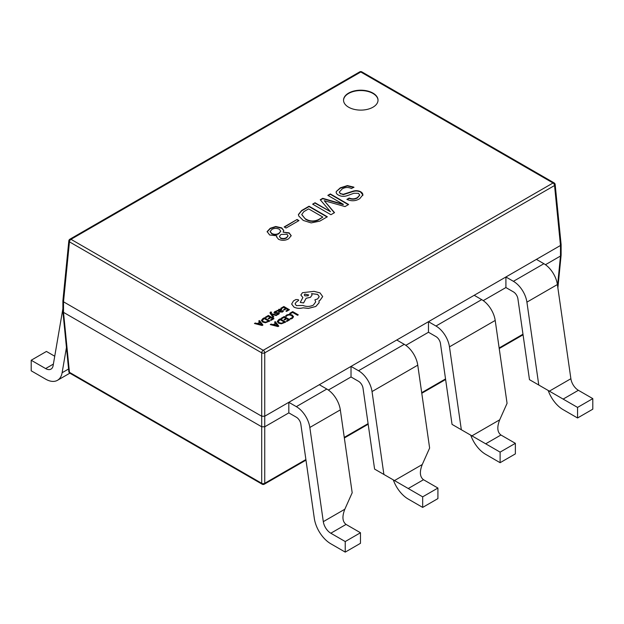 <?xml version="1.0" encoding="UTF-8"?>
<svg xmlns="http://www.w3.org/2000/svg" width="624" height="624" viewBox="0 0 624 624"><rect width="100%" height="100%" fill="white"/><g stroke="black" fill="none" stroke-linecap="round" stroke-linejoin="round"><path stroke-width="0.94" d="M372.98 93.116A17.246 9.961 0 0 0 354.182 90.956A17.246 9.961 0 0 0 343.535 100.16A17.246 9.961 0 0 0 348.59 107.195A17.246 9.961 0 0 0 367.38 109.356A17.246 9.961 0 0 0 378.027 100.16A17.246 9.961 0 0 0 372.98 93.116M378.027 100.331A17.246 9.961 0 0 0 372.98 93.467A17.246 9.961 0 0 0 354.323 91.276A17.246 9.961 0 0 0 343.535 100.331M483.257 300.62L505.908 287.547L513.412 291.876A6.466 3.736 60 0 1 517.912 298.818L529.48 379.665L538.777 385.031L526.913 302.141L557.396 284.544L570.882 378.721A10.78 6.224 -120 0 0 578.378 390.296L592.8 398.619L592.8 409.18L577.559 417.979L577.559 407.417L592.8 398.619M577.559 407.417L538.777 385.031M578.378 390.296L563.137 399.095L548.2 390.476A23.712 13.689 -120 0 0 563.137 409.656L577.559 417.979M505.908 287.547L505.908 276.986L536.398 259.381L543.894 263.71A19.406 11.201 60 0 1 557.396 284.544M405.818 345.337L428.47 332.257L428.47 321.695L505.908 276.986L513.412 281.315A19.406 11.201 60 0 1 526.913 302.141M62.884 308.708L53.118 365.664A10.78 6.224 60 0 1 51.012 369.104A10.78 6.224 60 0 1 45.622 368.573L31.2 360.243L31.2 370.804L45.622 379.135A23.712 13.689 60 0 0 57.478 380.305L69.841 373.168M57.478 380.305A23.712 13.689 60 0 0 62.119 372.731L66.448 347.513M515.362 453.89L515.362 443.329L500.113 452.127L500.113 462.696L515.362 453.89M428.47 332.257L435.965 336.586A6.466 3.736 60 0 1 440.466 343.528L452.041 424.375L461.331 429.741L449.467 346.858L495.206 320.447L507.062 403.338L499.707 419.812C496.844 427.105 497.258 432.167 500.939 435.006L515.362 443.329M500.113 452.127L461.331 429.741M500.939 435.006L485.698 443.804L470.761 435.185A23.712 13.689 -120 0 0 485.698 454.366L500.113 462.696M437.915 498.599L437.915 488.038L422.674 496.844L422.674 507.406L437.915 498.599M328.372 390.047L351.023 376.966L358.527 381.295A6.466 3.736 60 0 1 363.028 388.237L374.595 469.084L383.893 474.451L372.029 391.568L417.76 365.165L429.624 448.048L422.269 464.521C419.406 471.814 419.819 476.876 423.501 479.716L437.915 488.038M422.674 496.844L383.893 474.451M423.501 479.716L408.252 488.514L393.315 479.895A23.712 13.689 -120 0 0 408.252 499.075L422.674 507.406M360.477 543.309L360.477 532.748L345.236 541.554L345.236 552.115L360.477 543.309M345.236 552.115L330.814 543.785A23.712 13.689 -120 0 1 314.309 518.333L300.83 424.148A6.466 3.736 -120 0 0 296.33 417.206L288.826 412.877L288.826 402.316L264.74 416.224L261.698 416.224L63.515 301.805L62.884 300.901L68.827 240.864A2.153 1.24 -174.3 0 0 69.451 241.855L63.515 301.805L63.515 312.367L261.698 426.785L261.698 352.849L69.451 241.855A2.153 1.248 -60 0 1 70.972 239.312L263.219 350.306L553.028 182.988L360.781 71.994L70.972 239.312A2.153 1.248 -120 0 0 69.896 239.21A2.153 2.153 0 0 0 68.827 240.864M351.023 376.966L351.023 366.405L288.826 402.316L296.33 406.645A19.406 11.201 60 0 1 309.832 427.471L323.31 521.656A10.78 6.224 -120 0 0 330.814 533.224L346.055 524.425L360.477 532.748M319.316 384.712L326.82 389.041A19.406 11.201 60 0 1 340.322 409.874L352.186 492.757L344.83 509.231C341.968 516.524 342.373 521.586 346.055 524.425M345.236 541.554L330.814 533.224M555.173 184.532L561.116 244.577L560.485 245.474L554.549 185.523A2.153 1.248 60 0 0 553.028 182.988A2.153 1.248 -60 0 1 554.104 182.879A2.153 2.153 0 0 1 555.173 184.532A2.153 1.24 174.3 0 1 554.549 185.523L264.74 352.849L264.74 426.785L288.826 412.877M449.467 346.858A19.406 11.201 60 0 0 435.965 326.024L428.47 321.695L396.755 340.002L404.258 344.331A19.406 11.201 60 0 1 417.76 365.165M545.454 264.716L560.485 256.035L560.485 245.474L536.398 259.381M276.83 235.786L276.565 236.808L278.53 239.304C282.064 240.778 285.433 240.607 288.631 238.789L291.205 235.661L289.13 232.846L283.132 232.151L283.78 230.482L281.728 227.877L275.73 226.496L270.231 228.283L267.134 231.574L269.638 234.983L276.83 235.786L276.572 236.98M297.055 219.492L284.162 226.941L286.065 228.033L298.958 220.592L297.055 219.492L284.466 227.113M327.335 216.785L309.044 206.224L301.642 210.499L298.405 214.539L298.748 215.982L303.241 220.42L311.142 222.901L319.839 221.114L327.335 216.785M315.034 202.761L312.64 204.149L330.931 214.711L334.526 212.636L324.23 200.686L345.025 206.575L348.621 204.493L330.33 193.931L327.834 195.374L343.223 204.266L322.733 198.323L320.237 199.766L330.431 211.653L315.034 202.761L312.944 204.329M362.786 195.515C363.121 194.041 362.388 192.777 360.586 191.701C358.012 190.453 355.243 190.351 352.287 191.412L343.294 194.298L340.392 193.549L339.292 192.036L342.194 188.932C345.181 187.161 348.278 187.028 351.491 188.526L353.886 187.145L347.389 185.585L340.291 187.84L336.297 191.529C335.907 192.91 336.609 194.08 338.395 195.047C341.172 196.56 344.206 196.732 347.49 195.569L353.886 193.261L358.387 193.315L359.736 195.016L357.49 197.535C354.861 199.072 352.1 199.251 349.19 198.05L346.889 199.376C351.429 201.419 355.727 201.17 359.783 198.627L362.895 194.782M353.886 187.496L347.389 185.936L340.291 188.191L336.297 191.529L336.157 192.254M62.891 311.579L68.827 371.545A2.153 1.24 174.3 0 0 69.451 372.317L261.698 483.304L261.698 426.785L264.74 426.785L264.74 483.304A2.153 1.381 180 0 1 261.698 483.304A2.153 1.248 -60 0 0 262.142 484.193L69.896 373.199A2.153 1.248 -60 0 1 69.451 372.317L63.515 312.367L62.884 311.509L62.884 300.901M557.552 285.628L560.485 256.035L561.116 255.177L561.116 244.577M372.029 391.568A19.406 11.201 60 0 0 358.527 370.734L351.023 366.405L396.755 340.002M264.74 352.849A2.153 1.1 180 0 1 261.698 352.849A2.153 1.248 -60 0 1 263.219 350.306A2.153 1.248 -120 0 1 264.74 352.849M359.728 195.187L357.49 197.886C354.861 199.423 352.1 199.602 349.19 198.401L347.217 199.547M336.297 191.88L336.164 192.434M362.887 194.953L360.586 192.052C358.012 190.804 355.243 190.702 352.287 191.763L343.294 194.649L340.392 193.549M340.392 193.9L339.3 192.208M330.431 211.653L315.034 203.12M343.325 204.204L343.223 204.617L322.733 198.674L320.44 200M348.317 204.672L330.33 194.29L328.138 195.554M334.324 212.753L324.23 200.686M327.031 216.965L309.044 206.575L301.642 210.85L298.405 214.718M305.542 219.219L301.759 214.523L303.841 211.653L308.646 208.876L322.834 217.074L318.24 220.085C313.755 221.996 309.52 221.707 305.542 219.219L301.766 214.703M322.834 217.074L318.24 219.734C313.755 221.645 309.52 221.356 305.542 218.868M298.654 220.763L297.055 219.843M291.197 235.841L289.13 233.197L283.132 232.151M283.772 230.654L281.728 228.236L275.73 226.847L270.231 228.634L267.134 231.925M280.722 231.309L278.928 233.657C276.565 234.959 274.162 234.998 271.736 233.774L270.145 231.691M288.038 235.934L286.627 237.869C284.77 239.008 282.773 239.156 280.628 238.329L279.466 236.543M278.928 233.657L278.928 233.306C276.565 234.608 274.162 234.647 271.736 233.423L270.13 231.512L271.931 229.382C274.349 228.08 276.822 228.041 279.334 229.265L280.738 231.13L278.928 233.306M280.628 238.329L279.451 236.379L280.933 234.46L286.931 234.226L288.054 235.755L286.627 237.518C284.77 238.657 282.773 238.805 280.628 237.978M54.74 356.234L46.441 351.445L31.2 360.243M474.201 295.292L481.697 299.621A19.406 11.201 60 0 1 495.206 320.447M289.754 313.318L290.386 313.724L292.609 312.437L297.554 315.292L298.28 314.839L292.695 311.618L289.754 313.318L290.386 313.724M290.386 313.685L292.609 312.437M292.609 312.406L297.554 315.26L298.28 314.839M285.581 315.994L286.268 316.399L287.336 315.346L289.357 314.863L291.494 315.463L292.586 316.774L291.689 318.006L290.043 318.575L290.792 319.012L292.344 318.38L293.569 316.719L292.211 315.003L289.474 314.254L286.798 314.917L285.581 315.994L286.268 316.43L287.336 315.385L289.357 314.894L291.494 315.494L292.586 316.836M290.043 318.575L290.792 319.043L292.344 318.412L293.569 316.719M281.229 318.24L281.861 318.607L284.146 317.288L286.026 318.373L284.029 319.527L284.669 319.894L286.666 318.747L288.452 319.777L286.291 321.017L286.939 321.391L289.809 319.73L284.232 316.508L281.229 318.279L281.861 318.646L284.146 317.327L285.995 318.396M284.029 319.527L284.669 319.933L286.666 318.778L288.421 319.792M286.291 321.017L286.939 321.422L289.809 319.73M277.251 321.438L278.491 323.123L281.315 323.786L285.753 322.07L280.176 318.848L278.639 319.738L277.251 321.555M278.203 321.43L279.232 322.678L281.416 323.232L284.396 322.117L280.09 319.636L278.203 321.438L280.09 319.667L284.365 322.132M277.251 321.477L278.491 323.162L281.315 323.817L285.753 322.07M270.301 324.55L278.008 326.547L278.78 326.102L275.324 321.649L274.529 322.109L275.512 323.302L273.195 324.644L271.097 324.09L270.301 324.589L278.008 326.578L278.78 326.134M277.703 325.931L275.917 323.833L274.045 324.878L277.703 325.9L275.917 323.801L274.084 324.893M274.529 322.109L275.496 323.318M280.839 308.24L281.479 308.607L283.756 307.289L285.636 308.373L283.639 309.566L284.279 309.933L286.276 308.779L288.062 309.777L285.909 311.017L286.549 311.392L289.427 309.73L283.842 306.509L280.839 308.279L281.479 308.646L283.756 307.328L285.605 308.396M283.639 309.527L284.279 309.933M284.279 309.894L286.276 308.747L288.031 309.793M285.909 311.017L286.549 311.423L289.427 309.73M282.485 312L283.491 310.994L282.812 310.604L281.986 311.633L280.199 311.54L281.791 309.941L281.237 309.247L278.811 309.301L278.288 310.432L276.97 310.479L279.536 311.961L282.485 312.031L283.491 310.994M280.909 310.089L279.209 309.738L278.772 310.362L279.669 311.228L280.909 310.089L280.589 309.683L279.209 309.777L278.772 310.401M279.209 309.777L278.772 310.362M276.97 310.479L279.536 311.992L282.485 312.031M280.231 311.555L281.791 309.941M280.909 310.12L280.589 309.722M276.884 311.524L276.159 311.103L274.849 311.594L274.006 312.445L274.412 313.201L278.273 313.162L278.047 313.911L276.744 314.324L277.423 314.722L278.546 314.278L279.334 313.459L278.928 312.71L275.067 312.749L275.348 311.961L276.884 311.524L275.348 312L275.067 312.788M274.006 312.445L275.309 313.482L277.75 313.069L278.444 313.544M274.006 312.484L274.412 313.24L274.006 312.484M276.744 314.324L277.423 314.753L278.546 314.309L279.334 313.49L278.928 312.71M275.067 312.749L275.348 312M271.721 314.27L276.175 315.541L276.955 315.089L271.409 313.693L270.995 313.1L271.627 312.179L270.496 312.047L269.997 312.772L270.348 313.607L273.125 317.335L273.85 316.883L271.721 314.301M273.125 317.296L273.85 316.883M271.736 314.317L276.175 315.572L276.955 315.089M270.995 313.1L271.627 312.179M270.995 313.139L271.151 312.398M269.997 312.803L273.125 317.335M265.387 317.164L266.019 317.53L268.304 316.212L270.184 317.296L268.187 318.451L268.827 318.817L270.824 317.671L272.61 318.7L270.449 319.94L271.097 320.315L273.967 318.653L268.39 315.432L265.387 317.203L266.019 317.569L268.304 316.251L270.153 317.32M268.187 318.451L268.827 318.856L270.824 317.702L272.579 318.716M270.449 319.94L271.097 320.346L273.967 318.653M261.409 320.362L262.649 322.046L265.473 322.709L269.911 320.993L264.334 317.772L262.798 318.661L261.409 320.479M262.361 320.354L263.39 321.602L265.574 322.156L268.554 321.04L264.248 318.56L262.361 320.362L264.248 318.591L268.523 321.056M261.409 320.401L262.649 322.085L265.473 322.741L269.911 320.993M254.459 323.474L262.166 325.471L262.938 325.026L259.483 320.572L258.687 321.032L259.67 322.226L257.353 323.567L255.255 323.014L254.459 323.513L262.166 325.502L262.938 325.026M260.075 322.725L258.203 323.801L261.846 324.831L260.075 322.725L258.242 323.817M258.687 321.032L259.654 322.241M261.862 324.854L260.075 322.756M291.65 304.075L293.951 307.102C296.712 308.435 299.754 308.677 303.077 307.796L308.35 308.373L315.814 306.446L319.028 302.804L319.028 300.791L320.018 300.308L322.678 296.572L320.018 292.89L314.028 291.353L302.476 292.703L300.846 294.996L302.874 297.515L300.261 302.414L303.592 302.921L306.127 298.249L310.456 297.305L312.086 295.012L311.563 293.647L317.6 294.372L319.231 296.665L317.6 298.958L314.902 299.824L315.728 301.868L313.388 305.097C310.003 306.743 306.501 306.86 302.874 305.44L296.369 305.62L295.074 303.826L296.135 302.188L298.701 300.331L298.194 299.621L295.815 299.575L293.475 300.924L291.65 304.044L293.951 307.07C296.712 308.467 299.754 308.716 303.077 307.835L308.35 308.404L315.814 306.485L319.028 302.843L319.16 301.899M304.902 294.052L304.262 294.949L304.902 295.838L307.999 295.838L308.638 294.949L304.902 294.052L304.262 294.965M295.074 303.841L296.135 302.219L298.701 300.37M314.902 299.824L315.728 301.883M311.563 293.678L317.6 294.411L319.231 296.681M300.261 302.414L303.592 302.952L306.127 298.28L310.456 297.344L312.086 295.012M300.846 295.027L302.874 297.547M319.028 300.823L320.018 300.347L322.678 296.611M308.638 294.965L304.902 294.091M549.362 391.147L570.882 378.721M513.412 281.315L543.894 263.71M62.119 372.731L68.578 369.002M53.391 364.081L45.622 368.573M471.923 435.856L499.707 419.812M394.485 480.566L422.269 464.521M309.832 427.471L340.322 409.874M323.31 521.656L344.83 509.231M305.978 460.13L264.295 484.193A2.153 1.248 -120 0 0 264.74 483.304L305.9 459.545M344.261 437.393L368.09 423.634M421.699 392.683L445.536 378.924M499.145 347.974L522.974 334.214M360.781 71.994A2.153 1.248 -60 0 1 361.858 71.885A2.153 2.153 0 0 0 359.705 71.885A2.153 1.248 60 0 1 360.781 71.994M435.965 326.024L481.697 299.621M358.527 370.734L404.258 344.331M296.33 406.645L326.82 389.041M554.104 182.879L361.858 71.885M359.705 71.885L69.896 239.21M523.06 334.799L499.223 348.559M445.622 379.509L421.785 393.268M368.176 424.219L344.347 437.978M557.879 287.89L561.109 255.247M262.142 484.193A2.153 2.153 0 0 0 264.295 484.193M68.827 371.545A2.153 2.153 0 0 0 69.896 373.199"/></g></svg>

